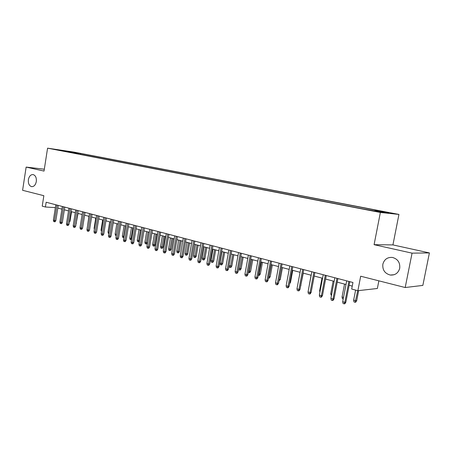 <?xml version="1.0" encoding="UTF-8"?>
<svg xmlns="http://www.w3.org/2000/svg" width="452" height="452" viewBox="0 0 452 452"><rect width="100%" height="100%" fill="white"/><g stroke="black" fill="none" stroke-linecap="round" stroke-linejoin="round"><path stroke-width="0.68" d="M36.307 181.557C35.538 185.032 33.968 186.732 31.589 186.642C29.143 185.8 28.075 183.478 28.386 179.67C29.143 176.184 30.725 174.483 33.132 174.579C35.561 175.427 36.618 177.755 36.307 181.557M399.721 268.251C398.314 273.081 395.172 275.347 390.285 275.042C384.838 273.556 382.358 269.951 382.85 264.228C384.251 259.341 387.449 257.081 392.438 257.442C397.783 258.962 400.212 262.567 399.721 268.251M54.562 149.437L59.958 150.284L54.562 149.437M398.941 214.429L73.704 152.053L47.573 148.166L380.369 212.468L398.941 214.429L392.929 244.911L374.087 244.679L412.06 253.148L429.4 252.917L392.929 244.911M429.4 252.917L422.846 285.41L405.195 287.528L360.679 276.217L357.871 290.698L377.358 288.489L378.861 280.839M44.319 169.217L26.137 167.087L22.6 190.298L43.85 195.699L42.228 206.146L45.42 207.005L55.364 207.615M412.06 253.148L405.195 287.528M357.871 290.698L351.684 289.043L352.95 282.5L46.16 202.236L45.42 207.005M376.228 211.265L367.804 209.875L376.183 211.496M65.337 151.465L363.487 209.027L380.979 212.09L388.68 212.915L375.166 210.316L378.697 210.705L80.716 153.51L75.902 152.799L75.303 153.392M65.201 151.217L58.054 149.838L75.902 152.799M374.087 244.679L380.369 212.468M26.137 167.087L44.03 171.076L47.573 148.166M57.822 208.073L61.913 209.157M64.359 209.807L68.54 210.914M70.998 211.57L75.275 212.7M77.755 213.355L82.123 214.514M84.62 215.175L89.089 216.361M91.598 217.028L96.169 218.237M98.694 218.909L103.367 220.147M105.915 220.825L110.695 222.09M113.26 222.768L118.147 224.068M120.729 224.751L125.729 226.073M128.334 226.763L133.447 228.119M136.069 228.814L141.301 230.204M143.939 230.904L149.301 232.322M151.957 233.029L157.437 234.481M160.115 235.193L165.731 236.678M168.427 237.39L174.173 238.916M176.89 239.639L182.772 241.198M185.506 241.922L191.535 243.521M194.292 244.249L200.468 245.888M203.242 246.622L209.564 248.301M212.361 249.041L218.841 250.758M221.661 251.504L228.3 253.267M231.141 254.018L237.944 255.821M240.809 256.578L247.781 258.431M250.668 259.194L257.815 261.087M260.725 261.861L268.059 263.804M270.985 264.578L278.505 266.573M281.46 267.358L289.173 269.403M292.15 270.189L300.066 272.29M303.066 273.081L311.191 275.24M314.213 276.036L322.553 278.251M325.598 279.059L334.158 281.325M337.232 282.138L346.017 284.472M349.119 285.291L352.249 286.122M374.804 210.898L375.166 210.316M80.569 154.409L80.716 153.51M68.777 151.431L68.636 152.104M348.876 281.438L344.848 302.343L345.853 302.202L344.831 303.755L344.271 303.834L344.848 302.343L342.695 301.733L346.712 280.873M345.853 302.202L349.814 281.681M344.271 303.834L343.079 303.495L342.695 301.733M356.696 300.682L355.701 302.19L355.176 302.264L354.001 301.942L353.633 300.23L356.696 300.682L358.651 290.613M355.176 302.264L357.718 290.659M353.633 300.23L355.6 290.094M336.955 278.319L333 299.004L334.028 298.874L333.017 300.411L332.446 300.484L333 299.004L330.892 298.41L334.836 277.765M334.028 298.874L337.915 278.568M332.446 300.484L331.276 300.156L330.892 298.41M325.293 275.268L321.406 295.738L322.451 295.614L321.451 297.139L320.869 297.207L321.406 295.738L319.344 295.156L323.22 274.726M322.451 295.614L326.271 275.522M320.869 297.207L319.728 296.885L319.344 295.156M313.874 272.279L310.055 292.54L311.123 292.427L310.134 293.936L309.541 293.998L310.055 292.54L308.038 291.969L311.846 271.748M311.123 292.427L314.874 272.539M309.541 293.998L308.422 293.681L308.038 291.969M302.699 269.352L298.947 289.41L300.026 289.308L299.049 290.8L298.45 290.856L298.947 289.41L296.97 288.856L300.71 268.833M300.026 289.308L303.716 269.618M298.45 290.856L297.354 290.546L296.97 288.856M343.232 298.936L342.418 298.71L342.051 297.015L344.543 284.076M342.051 297.015L343.526 297.422M331.423 295.642L330.711 293.862L333.152 281.059M330.711 293.862L331.712 294.145M319.909 292.173L319.604 290.783L322.005 278.104M319.604 290.783L320.146 290.93M308.778 288.037L311.083 275.206M291.755 266.494L288.065 286.348L289.167 286.252L288.201 287.726L287.591 287.783L288.065 286.348L286.133 285.8L289.811 265.985M289.167 286.252L292.789 266.765M287.591 287.783L286.517 287.478L286.133 285.8M300.783 285.257L303.264 273.138M300.998 285.24L300.704 285.687M281.037 263.685L277.415 283.342L278.522 283.257L277.568 284.72L276.952 284.766L277.415 283.342L275.517 282.811L279.133 263.188M278.522 283.257L282.088 263.962M276.952 284.766L275.901 284.472L275.517 282.811M270.539 260.94L266.974 280.404L268.098 280.325L267.155 281.771L266.527 281.816L266.974 280.404L265.115 279.878L268.669 260.454M268.098 280.325L271.601 261.222M266.527 281.816L265.499 281.523L265.115 279.878M260.25 258.25L256.747 277.522L257.889 277.455L256.951 278.884L256.318 278.924L256.747 277.522L254.928 277.008L258.42 257.77M257.889 277.455L261.329 258.533M256.318 278.924L255.307 278.635L254.928 277.008M250.171 255.612L246.724 274.697L247.877 274.635L246.95 276.053L246.306 276.087L246.724 274.697L244.939 274.195L248.374 255.143M247.877 274.635L251.261 255.9M246.306 276.087L245.317 275.81L244.939 274.195M240.283 253.024L236.893 271.929L238.063 271.872L237.147 273.279L236.498 273.307L236.893 271.929L235.147 271.437L238.526 252.566M238.063 271.872L241.391 253.318M236.498 273.307L235.526 273.036L235.147 271.437M289.885 282.387L290.523 282.336L292.755 270.352M290.523 282.336L289.642 283.686M279.206 279.568L280.263 279.494L282.455 267.618M280.263 279.494L278.957 280.929M268.77 276.675L270.194 276.703L272.353 264.94M270.194 276.703L269.285 278.093L268.68 278.133L271.33 264.674M258.544 273.833L260.324 273.968L262.448 262.318M260.324 273.968L259.425 275.347L258.815 275.381L261.414 262.041M258.815 275.381L258.29 275.234M248.521 271.053L250.645 271.285L252.736 259.742M250.645 271.285L249.753 272.652L249.137 272.68L251.685 259.465M249.137 272.68L248.272 272.437M230.599 250.493L227.26 269.217L228.441 269.166L227.531 270.556L226.876 270.584L227.26 269.217L225.548 268.731L228.876 250.041M228.441 269.166L231.718 250.787M226.876 270.584L225.927 270.313L225.548 268.731M238.696 268.324L241.148 268.652L243.204 257.216M241.148 268.652L240.266 270.008L239.645 270.03L242.148 256.934M239.645 270.03L238.707 269.771L238.554 269.132M221.096 248.007L217.813 266.556L219 266.51L218.107 267.889L217.446 267.912L217.813 266.556L216.135 266.081L219.406 247.566M219 266.51L222.226 248.301M217.446 267.912L216.514 267.646L216.135 266.081M229.068 265.652L231.831 266.07L233.853 254.736M231.831 266.07L230.955 267.409L230.328 267.431L232.786 254.453M230.328 267.431L229.407 267.177L229.057 265.703M211.779 245.566L208.547 263.945L209.745 263.911L208.858 265.273L208.191 265.29L208.547 263.945L206.897 263.476L210.123 245.137M209.745 263.911L212.92 245.865M208.191 265.29L207.276 265.036L206.897 263.476M222.689 263.533L221.819 264.861L221.186 264.883L220.282 264.629L219.921 263.115L222.689 263.533L224.684 252.306M221.186 264.883L223.599 252.018M219.921 263.115L221.966 251.583M202.637 243.176L199.456 261.38L200.665 261.352L199.784 262.702L199.117 262.719L199.456 261.38L197.84 260.928L201.01 242.752M200.665 261.352L203.79 243.481M199.117 262.719L198.219 262.465L197.84 260.928M213.717 261.047L212.858 262.363L212.22 262.38L211.327 262.132L210.965 260.629L213.717 261.047L215.677 249.916M212.22 262.38L214.581 249.628M210.965 260.629L212.977 249.205M193.671 240.831L190.541 258.872L191.755 258.849L190.885 260.182L190.207 260.199L190.541 258.872L188.953 258.425L192.077 240.413M191.755 258.849L194.835 241.136M190.207 260.199L189.326 259.951L188.953 258.425M204.903 258.606L204.055 259.911L203.411 259.923L202.541 259.68L202.18 258.188L204.903 258.606L206.835 247.577M203.411 259.923L205.733 247.284M202.18 258.188L204.157 246.865M184.868 238.526L181.789 256.403L183.009 256.386L182.15 257.713L181.467 257.725L181.789 256.403L180.229 255.968L183.303 238.119M183.009 256.386L186.043 238.837M181.467 257.725L180.602 257.476L180.229 255.968M196.253 256.205L195.411 257.499L194.767 257.51L193.908 257.273L193.546 255.792L196.253 256.205L198.157 245.272M194.767 257.51L197.044 244.978M193.546 255.792L195.501 244.572M176.235 236.266L173.195 253.984L174.427 253.973L173.574 255.284L172.89 255.295L173.195 253.984L171.664 253.555L174.698 235.865M174.427 253.973L177.416 236.577M172.89 255.295L172.042 255.052L171.664 253.555M167.754 234.051L164.765 251.611L166.003 251.6L165.155 252.905L164.466 252.911L164.765 251.611L163.262 251.188L166.246 233.656M166.003 251.6L168.941 234.362M164.466 252.911L163.635 252.674L163.262 251.188M159.432 231.87L156.482 249.278L157.731 249.278L156.889 250.566L156.2 250.566L156.482 249.278L155.008 248.86L157.946 231.486M157.731 249.278L160.624 232.187M156.2 250.566L155.381 250.335L155.008 248.86M151.256 229.735L148.352 246.984L149.601 246.99L148.77 248.267L148.075 248.267L148.352 246.984L146.9 246.577L149.798 229.35M149.601 246.99L152.46 230.051M148.075 248.267L147.273 248.041L146.9 246.577M143.227 227.633L140.363 244.735L141.623 244.747L140.798 246.012L140.097 246.007L140.363 244.735L138.939 244.334L141.798 227.26M141.623 244.747L144.437 227.949M140.097 246.007L139.312 245.781L138.939 244.334M135.34 225.571L132.515 242.526L133.781 242.538L132.967 243.792L132.266 243.786L132.515 242.526L131.12 242.131L133.933 225.203M133.781 242.538L136.555 225.887M132.266 243.786L131.487 243.566L131.12 242.131M127.588 223.542L124.808 240.351L126.08 240.374L125.272 241.617L124.566 241.605L124.808 240.351L123.436 239.967L126.21 223.181M126.08 240.374L128.814 223.864M124.566 241.605L123.803 241.391L123.436 239.967M119.978 221.548L117.232 238.221L118.509 238.244L117.706 239.475L117 239.464L117.232 238.221L115.887 237.837L118.622 221.197M118.509 238.244L121.204 221.87M117 239.464L116.249 239.249L115.887 237.837M112.491 219.593L109.791 236.119L111.068 236.147L110.277 237.373L109.565 237.356L109.791 236.119L108.463 235.746L111.158 219.243M111.068 236.147L113.729 219.915M109.565 237.356L108.83 237.147L108.463 235.746M105.141 217.666L102.474 234.063L103.757 234.091L102.971 235.306L102.254 235.289L102.474 234.063L101.169 233.695L103.83 217.327M103.757 234.091L106.378 217.994M102.254 235.289L101.53 235.085L101.169 233.695M97.909 215.779L95.276 232.034L96.564 232.068L95.784 233.272L95.073 233.255L95.276 232.034L93.999 231.673L96.621 215.44M96.564 232.068L99.152 216.101M95.073 233.255L94.361 233.051L93.999 231.673M90.801 213.915L88.208 230.04L89.496 230.079L88.722 231.271L88.004 231.254L88.208 230.04L86.942 229.684L89.536 213.587M89.496 230.079L92.044 214.242M88.004 231.254L87.304 231.057L86.942 229.684M83.812 212.09L81.247 228.079L82.546 228.124L81.778 229.305L81.061 229.283L81.247 228.079L80.01 227.735L82.563 211.762M82.546 228.124L85.061 212.417M81.061 229.283L80.371 229.091L80.01 227.735M76.936 210.287L74.41 226.153L75.704 226.198L74.947 227.373L74.224 227.35L74.41 226.153L73.19 225.814L75.71 209.971M75.704 226.198L78.19 210.615M74.224 227.35L73.546 227.158L73.19 225.814M70.173 208.519L67.681 224.26L68.981 224.311L68.229 225.469L67.506 225.446L67.681 224.26L66.478 223.921L68.97 208.202M68.981 224.311L71.433 208.852M67.506 225.446L66.839 225.26L66.478 223.921M63.523 206.779L61.06 222.395L62.365 222.446L61.613 223.599L60.89 223.57L61.06 222.395L59.879 222.062L62.336 206.468M62.365 222.446L64.783 207.112M60.89 223.57L60.235 223.39L59.879 222.062M56.975 205.067L54.545 220.559L55.85 220.616L55.11 221.762L54.387 221.729L54.545 220.559L53.387 220.231L55.811 204.762M55.85 220.616L58.24 205.4M54.387 221.729L53.743 221.548L53.387 220.231M187.761 253.854L186.925 255.131L186.275 255.143L185.433 254.905L185.071 253.442L187.761 253.854L189.637 243.018M186.275 255.143L188.512 242.718M185.071 253.442L186.992 242.317M179.416 251.538L178.591 252.809L177.935 252.815L177.105 252.583L176.749 251.131L179.416 251.538L181.263 240.797M177.935 252.815L180.133 240.498M176.749 251.131L178.642 240.102M171.223 249.267L170.404 250.527L169.743 250.527L168.929 250.301L168.573 248.866L171.223 249.267L173.043 238.616M169.743 250.527L171.907 238.317M168.573 248.866L170.438 237.927M163.166 247.035L162.358 248.284L161.692 248.284L160.895 248.063L160.539 246.634L163.166 247.035L164.963 236.475M161.692 248.284L163.822 236.17M160.539 246.634L162.381 235.791M155.256 244.843L154.454 246.08L153.787 246.074L153.002 245.86L152.646 244.442L155.256 244.843L157.025 234.373M153.787 246.074L155.872 234.068M152.646 244.442L154.46 233.69M147.482 242.69L146.685 243.916L146.013 243.91L145.245 243.696L144.889 242.289L147.482 242.69L149.228 232.305M146.013 243.91L148.07 231.995M144.889 242.289L146.674 231.627M139.476 241.119L139.046 241.786L137.617 241.566L137.261 240.176L138.623 240.549L140.391 229.961M138.374 241.775L138.623 240.549L139.572 240.566M137.261 240.176L139.024 229.599M131.526 239.69L130.119 239.475L129.764 238.091L131.103 238.464L132.848 227.961M130.865 239.679L131.103 238.464L131.73 238.475M129.764 238.091L131.504 227.605M123.82 237.628L122.746 237.419L122.396 236.046L123.712 236.413L125.436 225.994M123.481 237.622L123.712 236.413L124.023 236.419M122.396 236.046L124.114 225.644M116.254 235.594L115.497 235.396L115.147 234.034L116.452 234.396L118.141 224.062M115.147 234.034L116.842 223.717M116.441 234.396L116.22 235.594M108.825 233.531L108.373 233.407L108.017 232.057L109.689 221.825M108.017 232.057L109.022 232.334M101.525 231.497L101.011 230.113L102.655 219.96M101.011 230.113L101.717 230.305M94.389 229.249L94.112 228.198L95.739 218.124M94.112 228.198L94.541 228.316M87.428 226.695L88.931 216.322M83.066 224.87L84.631 215.18M76.218 223L78.026 213.429M76.495 223.011L76.122 223.593M69.472 221.192L70.015 221.214L71.523 211.705M70.015 221.214L69.292 222.322M31.589 186.642L32.035 186.687M390.285 275.042L394.008 274.754"/></g></svg>
